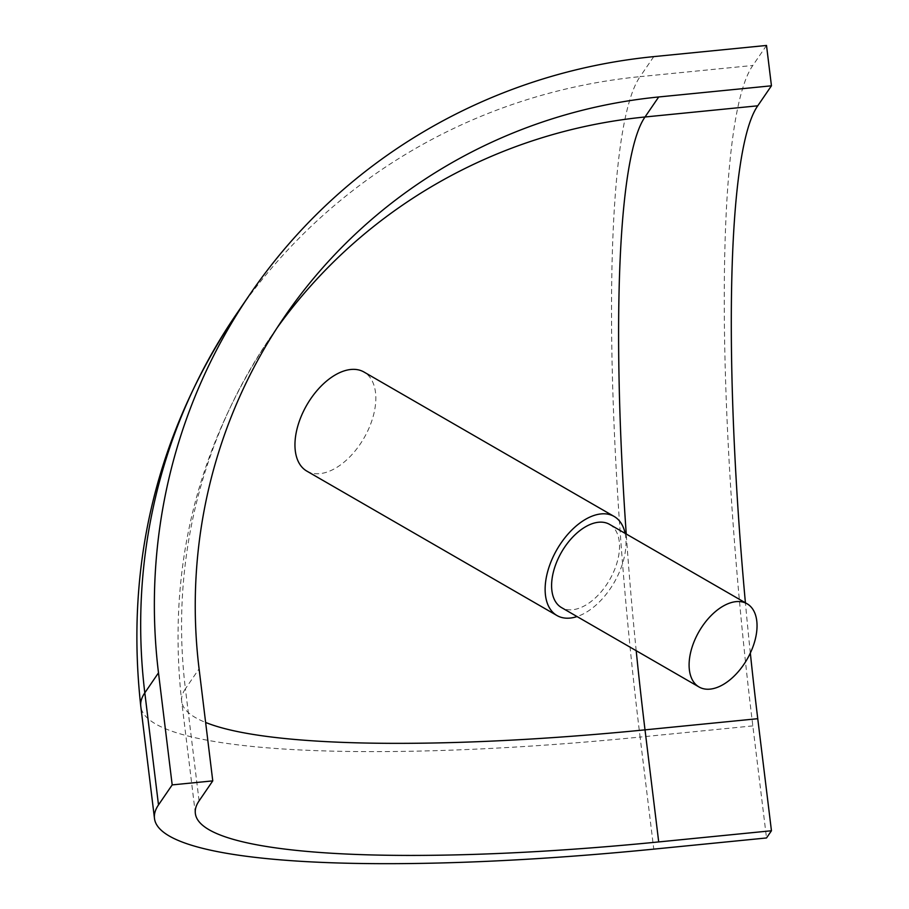<?xml version="1.0" encoding="UTF-8"?>
<svg xmlns="http://www.w3.org/2000/svg" width="909" height="909" viewBox="0 0 909 909"><rect width="100%" height="100%" fill="white"/><g stroke="black" fill="none" stroke-linecap="round" stroke-linejoin="round"><path stroke-width="0.68" stroke-dasharray="4.54 3.41" d="M236.351 314.207A571.943 558.944 -145.6 0 1 640.095 76.64A571.943 79.003 -95.7 0 0 640.095 737.063A571.943 91.957 -7 0 1 395.256 751.482A571.943 91.957 -7 0 1 140.781 706.304M277.313 327.524A530.765 518.698 34.4 0 0 270.348 337.444A530.765 518.698 34.4 0 0 185.402 688.817A530.765 85.344 173 0 0 181.664 701.305A530.765 85.344 173 0 0 205.639 722.462M306.799 471.089A57.199 33.019 120 0 0 335.387 468.26A57.199 33.019 120 0 0 372.758 417.856A57.199 33.019 120 0 0 363.986 372.031M625.108 533.344A57.199 33.019 -60 0 1 585.566 612.7A57.199 33.019 -60 0 1 577.067 616.563M609.587 524.391A48.041 27.736 -60 0 1 616.95 562.887A48.041 27.736 -60 0 1 585.566 605.224A48.041 27.736 -60 0 1 561.546 607.61M766.514 45.45L752.834 65.471A571.943 79.003 -95.7 0 0 752.834 725.893L766.514 837.962M750.334 653.06A530.765 73.311 84.3 0 1 745.414 602.815M636.198 650.708A530.765 73.311 84.3 0 1 626.244 534.015M195.344 813.373L181.664 701.305C167.074 569.284 196.639 447.989 270.348 337.444L284.028 317.434M752.834 725.893L640.095 737.063L653.776 849.131M199.082 800.886L185.402 688.817L199.082 668.808M653.776 56.619L640.095 76.64L752.834 65.471"/><path stroke-width="1.36" d="M750.334 653.06A530.765 73.311 84.3 0 0 757.754 718.689L771.446 830.758L766.514 837.962L653.776 849.131A571.943 91.957 -7 0 1 408.936 863.55A571.943 91.957 -7 0 1 154.473 818.373A571.943 91.957 -7 0 1 158.496 804.908L172.187 784.899L158.496 672.83A571.943 558.944 -145.6 0 1 250.032 294.186A571.943 558.944 -145.6 0 1 653.776 56.619L766.514 45.45L771.446 85.798L757.754 105.808A530.765 73.311 84.3 0 0 745.414 602.815M205.639 722.462A530.765 85.344 173 0 0 417.81 743.232A530.765 85.344 173 0 0 645.015 729.859A530.765 73.311 84.3 0 1 636.198 650.708M771.446 830.758L658.707 841.927A530.765 85.344 -7 0 1 431.491 855.301A530.765 85.344 -7 0 1 195.344 813.373A530.765 85.344 -7 0 1 199.082 800.886L212.763 780.876L199.082 668.808A530.765 518.698 -145.6 0 1 284.028 317.434A530.765 518.698 -145.6 0 1 658.707 96.968L771.446 85.798M614.166 516.471L363.986 372.031A57.199 33.019 120 0 0 335.387 374.86A57.199 33.019 120 0 0 298.027 425.264A57.199 33.019 120 0 0 306.799 471.089L556.967 615.529A57.199 33.019 -60 0 1 548.207 569.704A57.199 33.019 -60 0 1 585.566 519.3A57.199 33.019 -60 0 1 614.166 516.471A57.199 33.019 -60 0 1 625.108 533.344M577.067 616.563A57.199 33.019 -60 0 1 556.967 615.529M699.055 686.988L561.546 607.61A48.041 27.736 -60 0 1 554.183 569.102A48.041 27.736 -60 0 1 585.566 526.765A48.041 27.736 -60 0 1 609.587 524.391L747.096 603.781A48.041 27.736 -60 0 1 754.459 642.277A48.041 27.736 -60 0 1 723.075 684.613A48.041 27.736 -60 0 1 699.055 686.988A48.041 27.736 -60 0 1 691.681 648.492A48.041 27.736 -60 0 1 723.075 606.155A48.041 27.736 -60 0 1 747.096 603.781M158.496 804.908L144.815 692.84A571.943 558.944 -145.6 0 1 236.351 314.207L236.351 314.207C156.927 433.32 125.067 564.023 140.781 706.304A571.943 91.957 -7 0 1 144.815 692.84L158.496 672.83M172.187 784.899L212.763 780.876M626.244 534.015A530.765 73.311 84.3 0 1 645.015 116.988A530.765 518.698 34.4 0 0 277.313 327.524M658.707 96.968L645.015 116.988L757.754 105.808M757.754 718.689L645.015 729.859L658.707 841.927M250.032 294.186L236.351 314.207M154.473 818.373L140.781 706.304"/></g></svg>
